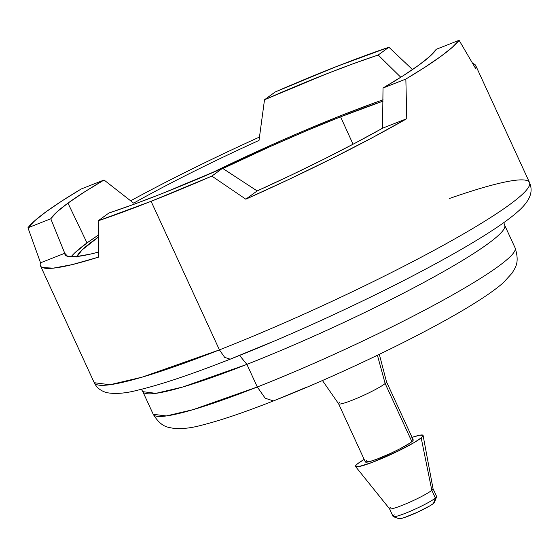 <?xml version="1.0" encoding="UTF-8"?>
<svg xmlns="http://www.w3.org/2000/svg" width="559" height="559" viewBox="0 0 559 559"><rect width="100%" height="100%" fill="white"/><g stroke="black" fill="none" stroke-linecap="round" stroke-linejoin="round"><path stroke-width="0.84" d="M271.765 342.059L230.189 359.178L224.69 357.383L219.428 349.885L142.154 377.15L109.899 384.739L94.233 382.705A239.552 25.455 -24.7 0 0 219.428 349.885L151.091 201.31A239.552 25.455 155.3 0 1 98.167 220.826L98.803 257.042A239.552 25.455 155.3 0 1 40.451 265.784A239.552 25.455 155.3 0 1 40.541 262.8L27.95 227.765A239.552 25.455 155.3 0 1 81.209 188.998L104.044 180.012L133.636 203.141A212.546 22.584 155.3 0 1 259.02 140.428L264.512 99.754L275.21 91.969A239.552 25.455 155.3 0 1 335.966 66.752L275.21 91.969L264.512 99.754L325.785 74.165L353.477 63.635L378.191 55.02L388.896 47.235L335.966 66.752A239.552 25.455 155.3 0 1 388.896 47.235L378.191 55.02L400.782 77.254L378.191 55.02A213.154 22.653 155.3 0 0 264.512 99.754L259.02 140.428M306.744 387.142L273.442 400.922L265.197 398.232L257.308 386.989L193.065 409.656L166.247 415.959L153.222 414.275L142.825 391.663L155.849 393.347L182.667 387.045L246.903 364.377L239.573 355.447L246.903 364.377A199.151 21.165 155.3 0 1 142.825 391.663L141.385 389.302M322.445 380.518L338.614 403.822A26.357 2.802 -24.7 0 0 359.304 397.281A26.357 2.802 -24.7 0 0 385.151 383.523L377.423 355.272L385.151 383.523L411.892 441.659A26.357 2.802 -24.7 0 0 413.22 439.884L386.479 381.748A26.357 2.802 155.3 0 1 385.151 383.523A26.357 2.802 155.3 0 1 359.081 397.379A26.357 2.802 155.3 0 1 338.586 403.78A26.357 2.802 155.3 0 1 339.921 402.005M412.06 437.355A37.187 3.948 155.3 0 1 423.093 435.468A37.187 3.948 155.3 0 1 421.186 437.865A37.187 3.948 155.3 0 1 384.851 457.22A37.187 3.948 155.3 0 1 355.552 466.527A37.187 3.948 155.3 0 1 357.369 463.935A37.187 3.948 155.3 0 1 364.168 459.386L357.369 463.935L355.79 465.479L355.503 466.458L358.78 466.618L372.049 462.454L397.673 451.302L414.464 442.372L421.186 437.865L431.821 490.306L421.186 437.865L422.758 436.327L423.051 435.342L419.774 435.188L411.85 437.424M355.552 466.527L389.532 508.774A23.953 2.543 -24.7 0 0 408.412 502.772A23.953 2.543 -24.7 0 0 431.821 490.306L435.384 498.062A23.953 2.543 -24.7 0 0 436.593 496.448L433.029 488.692A23.953 2.543 155.3 0 1 431.821 490.306A23.953 2.543 155.3 0 1 408.126 502.897A23.953 2.543 155.3 0 1 389.497 508.711A23.953 2.543 155.3 0 1 390.706 507.104M393.305 516.656L398.944 518.703A19.663 2.089 -24.7 0 0 414.988 513.358A19.663 2.089 -24.7 0 0 433.484 503.435L435.384 498.062A23.953 2.543 155.3 0 1 412.849 510.143A23.953 2.543 155.3 0 1 393.305 516.656A23.953 2.543 155.3 0 1 394.27 514.853M130.561 200.849A239.552 25.455 155.3 0 1 259.509 137.053M87.015 242.92A212.378 22.57 -24.7 0 0 71.105 256.819L74.389 253.234L87.015 242.92L67.96 203.12L87.015 242.92L98.321 235.122A212.378 22.57 -24.7 0 0 87.015 242.92M449.527 198.459A239.552 25.455 155.3 0 1 529.352 182.22A239.552 25.455 155.3 0 1 219.428 349.885L151.091 201.31A239.552 25.455 155.3 0 0 211.854 176.092L222.552 168.301L161.278 193.896L133.587 204.419L108.865 213.035L98.167 220.826L151.091 201.31L211.854 176.092L245.813 199.193L257.161 190.933L222.552 168.301L211.854 176.092L245.813 199.193A239.552 25.455 155.3 0 0 406.77 118.69L382.545 128.221L354.713 143.356L323.892 159.182L291.036 175.205L257.161 190.933L245.813 199.193L289.674 179.048L332.249 158.351L371.819 137.961L406.77 118.69L405.855 79.057L425.287 67.01L440.848 56.382L452.203 47.417L459.114 40.297A239.552 25.455 155.3 0 1 405.855 79.057L383.02 88.043L382.545 128.221L406.77 118.69L405.855 79.057L383.02 88.043L403.228 75.703L419.103 64.942A213.154 22.653 155.3 0 0 436.279 49.283L459.114 40.297L436.279 49.283L430.22 56.054L419.103 64.942A213.154 22.653 155.3 0 1 383.02 88.043L382.545 128.221A212.546 22.584 155.3 0 1 257.161 190.933L222.552 168.301A213.154 22.653 155.3 0 1 108.865 213.035L98.167 220.826L98.803 257.042L72.23 264.61L53.203 268.159L42.498 267.551C40.36 266.643 39.71 265.064 40.541 262.8L27.95 227.765L50.785 218.779L56.843 212.008L67.96 203.12L83.836 192.359L104.044 180.012L81.209 188.998L61.776 201.051L46.215 211.672L34.861 220.644L27.95 227.765L50.785 218.779L64.767 253.269L40.541 262.8L64.767 253.269L67.59 256.336L76.303 256.602L90.642 254.059L98.663 252.053A212.546 22.584 155.3 0 1 65.012 254.534A212.546 22.584 155.3 0 1 64.767 253.269L50.785 218.779A213.154 22.653 155.3 0 1 67.96 203.12A213.154 22.653 155.3 0 1 104.044 180.012L133.636 203.141M340.592 116.845A203.797 21.654 155.3 0 1 383.083 101.102L340.592 116.845L353.057 144.229L340.592 116.845A203.797 21.654 155.3 0 0 222.887 168.532L270.367 146.479L306.332 130.827L340.592 116.845M514.958 247.595A199.151 21.165 155.3 0 1 257.308 386.989L246.903 364.377L257.308 386.989L265.197 398.232L273.442 400.922C244.038 412.493 220.162 420.578 201.813 425.168C191.674 427.963 182.402 429.06 173.996 428.46C168.643 427.097 161.705 428.117 153.222 414.275A199.151 21.165 -24.7 0 0 257.308 386.989A199.151 21.165 -24.7 0 0 515.084 247.833L504.686 225.228A199.151 21.165 155.3 0 1 246.903 364.377A199.151 21.165 -24.7 0 0 504.56 224.991M76.939 256.539A203.797 21.654 155.3 0 1 98.356 237.107M376.459 102.15L343.904 114.434L308.205 129.01M270.724 145.319L209.723 173.891A212.378 22.57 -24.7 0 1 383.09 99.795M76.772 257.014L81.97 250.034L98.356 237.1M230.189 359.178C290.554 335.491 364.608 301.455 422.101 270.982C449.667 256.392 472.46 243.277 490.481 231.636C503.072 223.516 512.743 216.347 519.479 210.135C532.182 198.263 532.552 189.871 529.506 182.507A239.552 25.455 -24.7 0 1 219.428 349.885L224.69 357.383L230.189 359.178C191.178 374.509 160.314 384.858 137.612 390.203C125.523 393.382 115.301 394.2 106.93 392.67C100.893 391.062 96.658 387.743 94.233 382.705L40.451 265.784M412.5 69.589L388.896 47.235L412.5 69.589M472.844 63.516A239.552 25.455 155.3 0 1 475.73 65.578A239.552 25.455 155.3 0 1 475.639 68.561L459.114 40.297L475.639 68.561C476.471 66.304 475.821 64.718 473.683 63.817M436.579 496.748A23.953 2.543 155.3 0 1 435.384 498.062L433.484 503.435A19.663 2.089 -24.7 0 0 434.469 502.366L436.579 496.748M389.497 508.711L393.068 516.467A23.953 2.543 -24.7 0 0 411.69 510.653A23.953 2.543 -24.7 0 0 435.384 498.062L431.821 490.306A23.953 2.543 -24.7 0 0 433.05 488.762L423.093 435.468M412.5 439.598L413.213 439.87L413.01 440.569L409.908 443.112L399.643 448.975L390.587 453.384L377.066 459.093L370.1 461.448L365.334 461.93L366.655 460.141M338.586 403.78L365.327 461.916A26.357 2.802 -24.7 0 0 385.822 455.515A26.357 2.802 -24.7 0 0 411.892 441.659L385.151 383.523A26.357 2.802 -24.7 0 0 386.5 381.797L379.33 354.35M434.469 502.101L433.484 503.435L429.934 505.825L417.587 512.184L404.674 517.459L400.482 518.64L398.749 518.563M273.442 400.922C343.03 373.712 433.295 329.747 477.714 301.217C488.426 294.453 496.958 288.297 503.303 282.742L512.275 272.932C514.741 267.964 520.087 263.394 515.084 247.833M503.827 222.594L504.686 225.228M529.506 182.507L475.73 65.578"/></g></svg>
